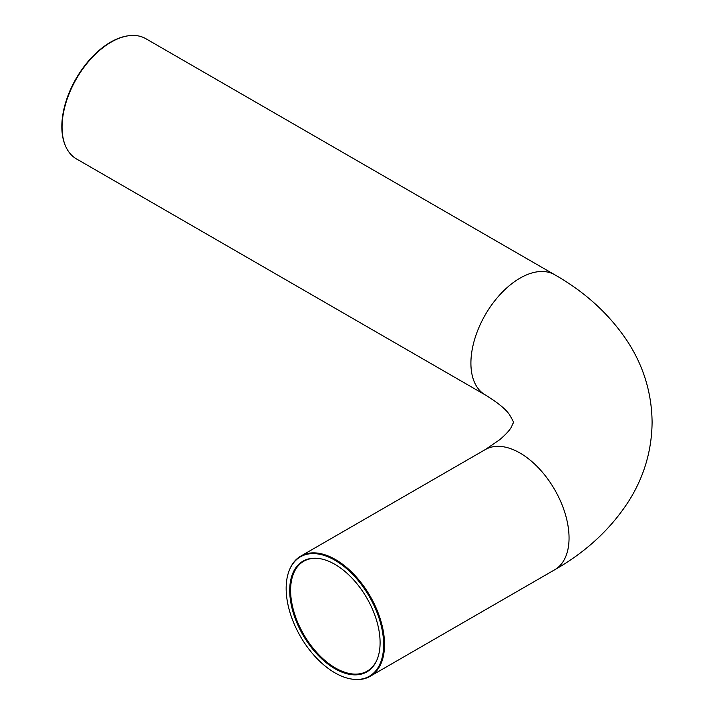 <?xml version="1.0" encoding="UTF-8"?>
<svg xmlns="http://www.w3.org/2000/svg" width="715" height="715" viewBox="0 0 715 715"><rect width="100%" height="100%" fill="white"/><g stroke="black" fill="none" stroke-linecap="round" stroke-linejoin="round"><path stroke-width="1.07" d="M377.252 659.203A63.447 36.635 60 0 1 367.188 671.153A63.447 36.635 60 0 1 303.741 634.527A63.447 36.635 60 0 1 303.741 561.257A63.447 36.635 60 0 1 319.122 558.522M380.094 642.624A63.912 36.894 -120 0 0 318.783 558.478A63.912 36.894 -120 0 0 302.954 634.983A63.912 36.894 -120 0 0 377.118 659.525A63.912 36.894 -120 0 0 380.094 642.624M383.651 644.68A68.944 39.799 60 0 1 352.298 679.161A68.944 39.799 60 0 1 300.434 636.43A68.944 39.799 60 0 1 289.369 570.15A68.944 39.799 60 0 1 343.754 566.28A68.944 39.799 60 0 1 383.651 644.68M352.638 679.205A69.4 40.067 -120 0 0 352.978 679.25A69.4 40.067 -120 0 0 370.164 676.31A69.4 40.067 -120 0 0 384.536 644.537A69.4 40.067 -120 0 0 354.247 574.699A69.4 40.067 -120 0 0 300.765 556.109A69.4 40.067 -120 0 0 289.629 569.524A69.4 40.067 -120 0 0 289.495 569.837M128.307 35.795A68.944 39.799 120 0 0 127.967 35.839A68.944 39.799 120 0 0 76.103 78.57A68.944 39.799 120 0 0 65.038 144.85A68.944 39.799 120 0 0 65.172 145.163M76.442 158.891A69.4 40.067 -60 0 1 65.297 145.476A69.4 40.067 -60 0 1 76.442 78.757A69.4 40.067 -60 0 1 128.646 35.75A69.4 40.067 -60 0 1 145.833 38.69L554.679 274.73A69.4 40.067 -60 0 0 485.279 314.806A69.4 40.067 -60 0 0 485.279 394.939L76.442 158.891M300.765 556.109L485.279 449.583A69.4 40.067 60 0 1 538.761 468.173A69.4 40.067 60 0 1 569.051 538.011A69.4 40.067 60 0 1 554.679 569.784L370.164 676.31M352.298 679.161L352.978 679.25M289.369 570.15L289.629 569.524M65.038 144.85L65.297 145.476M127.967 35.839L128.646 35.75M554.679 569.784C586.014 551.98 610.717 529.073 628.789 501.072C644.018 476.887 651.794 450.62 652.098 422.261C651.767 393.286 643.688 366.527 627.859 341.967C609.832 314.636 585.442 292.221 554.679 274.73M485.279 449.583L499.687 439.743C505.934 434.327 509.849 430.064 511.44 426.944L513.254 422.744C514.603 424.04 513.379 421.394 509.58 414.816C505.898 409.248 497.801 402.625 485.279 394.939"/></g></svg>
